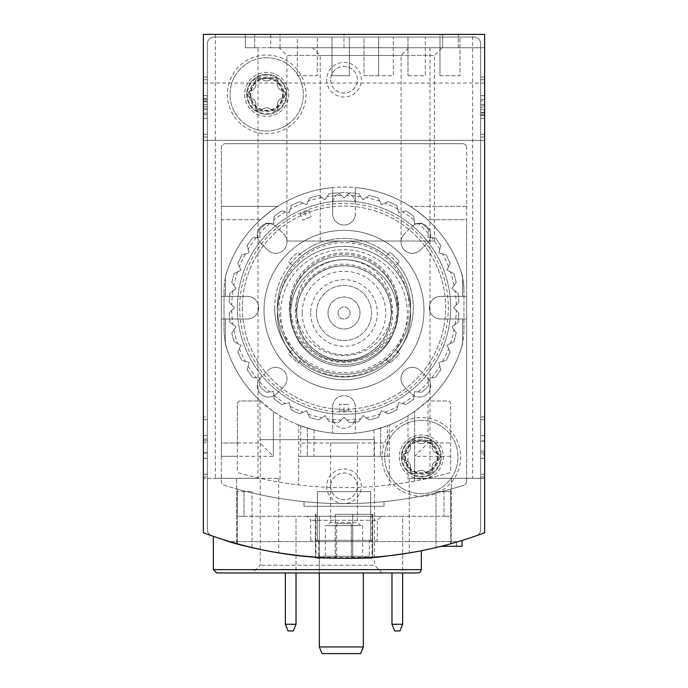 <?xml version="1.0" encoding="UTF-8"?>
<svg xmlns="http://www.w3.org/2000/svg" width="688" height="688" viewBox="0 0 688 688"><rect width="100%" height="100%" fill="white"/><g stroke="black" fill="none" stroke-linecap="round" stroke-linejoin="round"><path stroke-width="0.52" stroke-dasharray="3.44 2.58" d="M203.364 137.041L203.364 77.056L203.364 137.041L207.363 137.041L207.363 77.056L203.364 77.056L203.364 79.722L203.364 77.056L207.363 77.056L207.363 137.041L203.364 137.041L207.363 137.041L207.363 77.056L203.364 77.056L207.363 77.056L207.363 137.041L203.364 137.041M203.364 532.744L203.364 478.306L203.364 532.744A399.917 399.917 0 0 0 484.636 532.744A399.917 399.917 0 0 1 451.311 543.623C426.13 549.85 412.129 552.946 409.317 552.92C412.086 552.954 426.087 549.858 451.311 543.623C426.13 549.85 412.129 552.946 409.317 552.92C412.086 552.954 426.087 549.858 451.311 543.623A399.917 399.917 0 0 0 484.636 532.744L484.636 34.4L484.636 47.73L484.636 34.4L203.364 34.4L203.364 532.744A399.917 399.917 0 0 0 236.689 543.623C261.87 549.85 275.871 552.946 278.683 552.92C275.914 552.954 261.913 549.858 236.689 543.623C261.87 549.85 275.871 552.946 278.683 552.92C275.914 552.954 261.913 549.858 236.689 543.623A399.917 399.917 0 0 1 203.364 532.744M203.364 140.378L203.364 83.059L203.364 140.378L203.364 111.714L203.364 140.378L484.636 140.378L484.636 83.059L484.636 140.378L484.636 83.059L484.636 140.378L203.364 140.378L484.636 140.378M203.364 111.714L203.364 83.059L203.364 111.714M203.364 476.973L203.364 419.654L203.364 476.973L207.363 476.973L207.363 416.988L203.364 416.988L203.364 419.654L203.364 416.988L207.363 416.988L207.363 476.973L203.364 476.973M221.33 539.005C245.478 550.185 341.454 564.951 390.655 555.56M409.145 552.946L408.242 553.092A399.917 399.917 0 0 0 421.864 550.632M243.707 545.507A399.917 399.917 0 0 0 390.715 555.551C341.687 564.96 245.418 550.194 221.355 539.014M442.78 545.894L441.223 546.289A399.917 399.917 0 0 0 456.454 542.153L441.223 546.289L462.044 540.467A399.917 399.917 0 0 1 441.223 546.289L462.044 546.289L462.044 540.467A399.917 399.917 0 0 1 456.72 542.075L446.452 544.939L462.044 540.467L462.044 546.289L456.72 546.289L456.72 542.075M444.568 546.289L446.452 546.289L446.452 544.939L444.568 545.438L444.568 546.289L456.72 546.289M245.358 34.4L245.358 47.73L245.358 34.4L215.361 34.4L484.636 34.4L442.642 34.4L442.642 47.73L442.642 34.4L472.639 34.4L245.358 34.4L245.358 47.73L258.017 47.73L245.358 47.73L254.689 47.73L245.358 47.73L245.358 34.4M484.636 474.307L484.636 419.654L484.636 476.973L484.636 474.307L480.637 474.307L480.637 416.988L480.637 476.973L480.637 474.307L484.636 474.307M484.636 419.654L484.636 416.988L484.636 419.654L480.637 419.654L484.636 419.654M484.636 134.375L484.636 77.056L484.636 137.041L484.636 134.375L480.637 134.375L480.637 77.056L480.637 137.041L480.637 77.056L480.637 137.041L480.637 134.375L484.636 134.375M484.636 79.722L484.636 77.056L484.636 79.722L480.637 79.722L484.636 79.722M484.636 478.306L484.636 532.744L484.636 478.306L409.317 478.306L484.636 478.306M401.319 456.978A19.995 19.995 0 0 0 431.316 474.29A19.995 19.995 0 0 0 431.316 439.658A19.995 19.995 0 0 0 401.319 456.978M246.691 94.385A19.995 19.995 0 0 0 276.679 111.705A19.995 19.995 0 0 0 276.679 77.073A19.995 19.995 0 0 0 246.691 94.385M326.671 486.304A17.329 17.329 0 0 0 352.669 501.311A17.329 17.329 0 0 0 352.669 471.297A17.329 17.329 0 0 0 326.671 486.304M326.671 79.722A17.329 17.329 0 0 0 352.669 94.729A17.329 17.329 0 0 0 352.669 64.715A17.329 17.329 0 0 0 326.671 79.722M374.435 439.649L260.245 439.649L374.435 439.649L374.435 565.209L260.245 565.209L374.435 565.209L382.175 572.949L216.694 572.949M382.175 572.949L252.496 572.949L260.245 565.209L260.245 439.649M312.49 47.73L442.169 47.73L312.49 47.73L320.23 55.479L434.42 55.479L320.23 55.479L320.23 241.024L434.42 241.024L320.23 241.024M279.165 47.73L408.835 47.73L279.165 47.73L286.905 55.479L401.095 55.479L286.905 55.479L286.905 241.024L401.095 241.024L286.905 241.024M270.719 47.73L484.636 47.73L254.689 47.73L270.719 47.73L270.719 34.4M458.285 47.73L458.285 34.4L458.285 47.73M442.642 47.73L442.642 34.4L442.642 47.73M472.639 478.306L429.983 478.306L472.639 478.306L472.639 34.4M236.689 543.623L236.689 478.306L278.683 478.306L203.364 478.306L236.689 478.306L236.689 543.623A399.917 399.917 0 0 1 211.827 535.814A399.917 399.917 0 0 0 476.173 535.814A6.665 6.665 0 0 0 480.637 529.519L480.637 43.731A6.665 6.665 0 0 0 473.972 37.066L214.028 37.066A6.665 6.665 0 0 0 207.363 43.731L207.363 529.519A6.665 6.665 0 0 0 211.827 535.814A6.665 6.665 0 0 1 207.363 529.519L207.363 43.731A6.665 6.665 0 0 1 214.028 37.066L473.972 37.066A6.665 6.665 0 0 1 480.637 43.731L480.637 529.519A6.665 6.665 0 0 1 476.173 535.814A399.917 399.917 0 0 1 441.223 546.289L442.78 546.289M258.017 478.306L215.361 478.306L258.017 478.306L258.017 47.73M330.67 79.722A13.33 13.33 0 0 0 350.665 91.272A13.33 13.33 0 0 0 350.665 68.181A13.33 13.33 0 0 0 330.67 79.722A13.33 13.33 0 0 0 344 93.052A13.33 13.33 0 0 0 357.33 79.722A13.33 13.33 0 0 0 344 66.392A13.33 13.33 0 0 0 330.67 79.722M330.67 486.304A13.33 13.33 0 0 0 350.665 497.845A13.33 13.33 0 0 0 350.665 474.754A13.33 13.33 0 0 0 330.67 486.304A13.33 13.33 0 0 0 344 499.634A13.33 13.33 0 0 0 357.33 486.304A13.33 13.33 0 0 0 344 472.974A13.33 13.33 0 0 0 330.67 486.304M250.294 94.385A16.392 16.392 0 0 0 274.882 108.584A16.392 16.392 0 0 0 274.882 80.195A16.392 16.392 0 0 0 250.294 94.385A16.392 16.392 0 0 0 266.686 110.777A16.392 16.392 0 0 0 283.069 94.385A16.392 16.392 0 0 0 266.686 77.993A16.392 16.392 0 0 0 250.294 94.385M404.931 456.978A16.392 16.392 0 0 0 429.51 471.168A16.392 16.392 0 0 0 429.51 442.78A16.392 16.392 0 0 0 404.931 456.978A16.392 16.392 0 0 0 421.314 473.361A16.392 16.392 0 0 0 437.706 456.978A16.392 16.392 0 0 0 421.314 440.587A16.392 16.392 0 0 0 404.931 456.978M484.636 83.059L203.364 83.059M446.452 546.289L462.044 546.289M456.454 546.289L456.454 542.153M484.636 77.056L480.637 77.056L484.636 77.056M484.636 137.041L480.637 137.041L484.636 137.041M484.636 95.649L480.637 95.649L480.637 118.448L480.637 95.649L480.637 100.973L480.637 95.649L484.636 95.649L484.636 100.973L480.637 100.973L480.637 113.03L480.637 100.973L484.636 100.973L484.636 95.649L484.636 118.448L484.636 95.649M484.636 115.55L484.636 118.448L484.636 115.55L480.637 115.55M484.636 112.316L484.636 100.973L484.636 113.03L484.636 112.316L480.637 112.316L484.636 112.316M484.636 107.706L484.636 113.03L484.636 105.909L480.637 105.909L484.636 105.909L484.636 107.706L480.637 107.706L484.636 107.706M484.636 109.71L480.637 109.71L480.637 99.45L480.637 114.647L480.637 109.71L484.636 109.71L484.636 104.395L480.637 104.395L480.637 99.45L480.637 104.395L484.636 104.395L484.636 99.45L480.637 99.45L484.636 99.45L484.636 114.647L480.637 114.647L484.636 114.647L484.636 109.71M484.636 104.395L484.636 99.45L484.636 104.395L480.637 104.395M484.636 99.45L480.637 99.45L484.636 99.45M484.636 416.988L480.637 416.988L484.636 416.988M484.636 476.973L480.637 476.973L484.636 476.973M484.636 451.173L480.637 451.173L480.637 435.581L484.636 435.581L480.637 435.581L484.636 435.581L484.636 458.371L484.636 441.163L480.637 441.163L480.637 458.371L480.637 441.163M484.636 441.163L484.636 454.837L480.637 454.837M484.636 435.581L484.636 458.371L480.637 458.371L480.637 435.581L480.637 458.371L484.636 458.371L484.636 454.837M480.637 451.173L480.637 440.896L484.636 440.896M480.637 435.581L480.637 440.896M207.363 118.448L203.364 118.448L203.364 95.649L203.364 118.448L207.363 118.448L207.363 95.649L207.363 118.448M207.363 113.133L203.364 113.133L207.363 113.133L207.363 101.076L207.363 113.133M207.363 108.188L203.364 108.188L207.363 108.188M207.363 98.556L207.363 95.649L207.363 98.556L203.364 98.556L203.364 95.649L203.364 98.556M207.363 109.71L207.363 99.45L207.363 114.647L207.363 109.71L203.364 109.71L203.364 114.647L203.364 99.45L203.364 109.71L207.363 109.71L207.363 114.647L207.363 109.71L203.364 109.71M207.363 114.647L203.364 114.647L207.363 114.647M207.363 99.45L203.364 99.45L207.363 99.45M207.363 104.395L203.364 104.395L207.363 104.395M203.364 453.057L207.363 453.057L207.363 458.371L203.364 458.371L203.364 435.581L203.364 452.79L203.364 435.581L207.363 435.581L207.363 458.371L207.363 442.788L203.364 442.788M207.363 453.057L207.363 442.788M203.364 458.371L207.363 458.371L203.364 458.371L203.364 435.581L207.363 435.581L207.363 452.79L207.363 435.581L203.364 435.581M207.363 452.79L203.364 452.79M207.363 458.371L207.363 435.581M315.336 557.263L372.664 557.263L352.669 558.192A399.917 399.917 0 0 1 335.331 558.192L315.336 557.263L315.336 514.297L315.336 557.263M252.023 547.562A399.917 399.917 0 0 1 237.36 543.804A399.917 399.917 0 0 0 252.023 547.562L252.023 491.636L252.023 547.562M450.64 543.804A399.917 399.917 0 0 1 435.977 547.562A399.917 399.917 0 0 0 450.64 543.804L450.64 491.636L450.64 543.804M229.766 541.628A399.917 399.917 0 0 0 458.234 541.628A399.917 399.917 0 0 1 229.766 541.628L458.234 541.628L229.766 541.628M332.003 37.066L349.332 37.066L332.003 37.066L332.003 75.723L349.332 75.723L349.332 37.066L349.332 75.723L332.003 75.723L332.003 37.066M407.984 37.066L425.313 37.066L407.984 37.066L407.984 75.723L407.984 37.066M363.995 37.066L393.321 37.066L363.995 37.066L363.995 75.723L378.658 75.723L378.658 37.066L378.658 75.723L393.321 75.723L393.321 37.066L393.321 75.723L363.995 75.723L363.995 37.066M439.976 37.066L459.971 37.066L439.976 37.066L439.976 75.723L439.976 37.066M297.345 37.066L317.34 37.066L297.345 37.066L297.345 75.723L317.34 75.723L317.34 37.066L317.34 75.723L297.345 75.723L297.345 37.066M399.324 456.978A21.999 21.999 0 0 0 432.313 476.027A21.999 21.999 0 0 0 432.313 437.929A21.999 21.999 0 0 0 399.324 456.978A21.999 21.999 0 0 0 432.313 476.027A21.999 21.999 0 0 0 432.313 437.929A21.999 21.999 0 0 0 399.324 456.978M244.687 94.385A21.999 21.999 0 0 0 277.677 113.434A21.999 21.999 0 0 0 277.677 75.336A21.999 21.999 0 0 0 244.687 94.385A21.999 21.999 0 0 0 277.677 113.434A21.999 21.999 0 0 0 277.677 75.336A21.999 21.999 0 0 0 244.687 94.385M277.35 313.006A66.65 66.65 0 0 0 377.325 370.729A66.65 66.65 0 0 0 377.325 255.282A66.65 66.65 0 0 0 277.35 313.006A66.65 66.65 0 0 0 377.325 370.729A66.65 66.65 0 0 0 377.325 255.282A66.65 66.65 0 0 0 277.35 313.006M381.995 456.978A39.328 39.328 0 0 0 440.982 491.034A39.328 39.328 0 0 0 440.982 422.922A39.328 39.328 0 0 0 381.995 456.978M227.358 94.385A39.328 39.328 0 0 0 286.346 128.441A39.328 39.328 0 0 0 286.346 60.329A39.328 39.328 0 0 0 227.358 94.385M407.984 75.723L425.313 75.723L425.313 37.066L425.313 75.723L407.984 75.723M439.976 75.723L459.971 75.723L459.971 37.066L459.971 75.723L439.976 75.723M296.812 313.006A47.188 47.188 0 0 0 367.598 353.873A47.188 47.188 0 0 0 367.598 272.138A47.188 47.188 0 0 0 296.812 313.006M310.675 313.006A33.325 33.325 0 0 0 360.667 341.867A33.325 33.325 0 0 0 360.667 284.144A33.325 33.325 0 0 0 310.675 313.006M290.68 313.006A53.32 53.32 0 0 0 370.66 359.188A53.32 53.32 0 0 0 370.66 266.832A53.32 53.32 0 0 0 290.68 313.006A53.32 53.32 0 0 0 370.66 359.188A53.32 53.32 0 0 0 370.66 266.832A53.32 53.32 0 0 0 290.68 313.006A53.32 53.32 0 0 0 370.66 359.188A53.32 53.32 0 0 0 370.66 266.832A53.32 53.32 0 0 0 290.68 313.006A53.32 53.32 0 0 0 370.66 359.188A53.32 53.32 0 0 0 370.66 266.832A53.32 53.32 0 0 0 290.68 313.006A53.32 53.32 0 0 0 370.66 359.188A53.32 53.32 0 0 0 370.66 266.832A53.32 53.32 0 0 0 290.68 313.006A53.32 53.32 0 0 0 370.66 359.188A53.32 53.32 0 0 0 370.66 266.832A53.32 53.32 0 0 0 290.68 313.006A53.32 53.32 0 0 0 370.66 359.188A53.32 53.32 0 0 0 370.66 266.832A53.32 53.32 0 0 0 290.68 313.006A53.32 53.32 0 0 0 370.66 359.188A53.32 53.32 0 0 0 370.66 266.832A53.32 53.32 0 0 0 290.68 313.006M296.674 313.006A47.326 47.326 0 0 0 367.659 353.993A47.326 47.326 0 0 0 367.659 272.027A47.326 47.326 0 0 0 296.674 313.006A47.326 47.326 0 0 0 367.659 353.993A47.326 47.326 0 0 0 367.659 272.027A47.326 47.326 0 0 0 296.674 313.006M302.221 313.006A41.779 41.779 0 0 0 364.889 349.186A41.779 41.779 0 0 0 364.889 276.825A41.779 41.779 0 0 0 302.221 313.006M280.678 313.006A63.322 63.322 0 0 0 375.657 367.839A63.322 63.322 0 0 0 375.657 258.172A63.322 63.322 0 0 0 280.678 313.006M316.446 313.006A27.554 27.554 0 0 0 357.777 336.871A27.554 27.554 0 0 0 357.777 289.141A27.554 27.554 0 0 0 316.446 313.006A27.554 27.554 0 0 0 357.777 336.871A27.554 27.554 0 0 0 357.777 289.141A27.554 27.554 0 0 0 316.446 313.006M328.004 313.006A15.996 15.996 0 0 0 351.998 326.86A15.996 15.996 0 0 0 351.998 299.151A15.996 15.996 0 0 0 328.004 313.006A15.996 15.996 0 0 0 351.998 326.86A15.996 15.996 0 0 0 351.998 299.151A15.996 15.996 0 0 0 328.004 313.006M337.997 313.006A6.003 6.003 0 0 0 347.001 318.2A6.003 6.003 0 0 0 347.001 307.811A6.003 6.003 0 0 0 337.997 313.006A6.003 6.003 0 0 0 347.001 318.2A6.003 6.003 0 0 0 347.001 307.811A6.003 6.003 0 0 0 337.997 313.006M335.331 514.297L335.331 558.192L335.331 514.297L352.669 514.297L352.669 558.192L352.669 514.297L372.664 514.297L372.664 557.263L372.664 514.297L335.331 514.297M335.262 514.297L371.993 514.297L335.262 514.297L335.262 558.286L316.007 558.286L371.993 558.286L335.262 558.286M316.007 514.297L316.007 558.286L316.007 514.297M352.738 514.297L352.738 558.286M371.993 514.297L371.993 558.286L371.993 514.297M351.336 558.286L336.664 558.286L351.336 558.286L351.336 523.628L351.336 558.286M336.664 523.628L336.664 558.286L336.664 523.628L351.336 523.628L336.664 523.628M237.36 491.636L237.36 543.804L237.36 491.636L252.023 491.636L237.36 491.636M435.977 491.636L450.64 491.636L435.977 491.636L435.977 547.562L435.977 491.636M370.66 541.628L317.34 541.628L370.66 541.628L317.34 541.628L370.66 541.628L370.66 491.636L370.66 541.628L370.66 491.636L317.34 491.636L317.34 541.628L317.34 491.636L370.66 491.636L370.66 541.628M317.34 491.636L317.34 541.628L317.34 491.636L370.66 491.636L317.34 491.636M266.686 57.732A36.662 36.662 0 0 0 234.935 112.72A36.662 36.662 0 0 0 298.429 112.72A36.662 36.662 0 0 0 266.686 57.732A36.662 36.662 0 0 0 234.935 112.72A36.662 36.662 0 0 0 298.429 112.72A36.662 36.662 0 0 0 266.686 57.732M282.476 90.756A6.536 6.536 0 0 1 277.728 82.526A3.732 3.732 0 0 0 271.433 78.896A3.732 3.732 0 0 1 277.728 82.526A6.536 6.536 0 0 0 282.476 90.756A3.732 3.732 0 0 1 282.476 98.023A6.536 6.536 0 0 0 277.728 106.244A3.732 3.732 0 0 1 271.433 109.882A6.536 6.536 0 0 0 261.93 109.882A3.732 3.732 0 0 1 255.644 106.244A6.536 6.536 0 0 0 250.888 98.023A3.732 3.732 0 0 1 250.888 90.756A6.536 6.536 0 0 0 255.644 82.526A3.732 3.732 0 0 1 261.93 78.896A6.536 6.536 0 0 0 271.433 78.896A6.536 6.536 0 0 1 261.93 78.896A3.732 3.732 0 0 0 255.644 82.526A6.536 6.536 0 0 1 250.888 90.756A3.732 3.732 0 0 0 250.888 98.023A6.536 6.536 0 0 1 255.644 106.244A3.732 3.732 0 0 0 261.93 109.882A6.536 6.536 0 0 1 271.433 109.882A3.732 3.732 0 0 0 277.728 106.244A6.536 6.536 0 0 1 282.476 98.023A3.732 3.732 0 0 0 282.476 90.756M266.686 77.056A17.329 17.329 0 0 0 251.679 103.054A17.329 17.329 0 0 0 281.693 103.054A17.329 17.329 0 0 0 266.686 77.056A17.329 17.329 0 0 0 251.679 103.054A17.329 17.329 0 0 0 281.693 103.054A17.329 17.329 0 0 0 266.686 77.056M266.686 74.39A19.995 19.995 0 0 0 249.366 104.387A19.995 19.995 0 0 0 283.998 104.387A19.995 19.995 0 0 0 266.686 74.39A19.995 19.995 0 0 0 249.366 104.387A19.995 19.995 0 0 0 283.998 104.387A19.995 19.995 0 0 0 266.686 74.39M266.686 78.475A15.91 15.91 0 0 0 252.909 102.34A15.91 15.91 0 0 0 280.463 102.34A15.91 15.91 0 0 0 266.686 78.475M421.314 420.316A36.662 36.662 0 0 0 389.571 475.305A36.662 36.662 0 0 0 453.065 475.305A36.662 36.662 0 0 0 421.314 420.316A36.662 36.662 0 0 0 389.571 475.305A36.662 36.662 0 0 0 453.065 475.305A36.662 36.662 0 0 0 421.314 420.316M437.112 453.34A6.536 6.536 0 0 1 432.356 445.119A3.732 3.732 0 0 0 426.07 441.481A3.732 3.732 0 0 1 432.356 445.119A6.536 6.536 0 0 0 437.112 453.34A3.732 3.732 0 0 1 437.112 460.607A6.536 6.536 0 0 0 432.356 468.838A3.732 3.732 0 0 1 426.07 472.467A6.536 6.536 0 0 0 416.567 472.467A3.732 3.732 0 0 1 410.272 468.838A6.536 6.536 0 0 0 405.524 460.607A3.732 3.732 0 0 1 405.524 453.34A6.536 6.536 0 0 0 410.272 445.119A3.732 3.732 0 0 1 416.567 441.481A6.536 6.536 0 0 0 426.07 441.481A6.536 6.536 0 0 1 416.567 441.481A3.732 3.732 0 0 0 410.272 445.119A6.536 6.536 0 0 1 405.524 453.34A3.732 3.732 0 0 0 405.524 460.607A6.536 6.536 0 0 1 410.272 468.838A3.732 3.732 0 0 0 416.567 472.467A6.536 6.536 0 0 1 426.07 472.467A3.732 3.732 0 0 0 432.356 468.838A6.536 6.536 0 0 1 437.112 460.607A3.732 3.732 0 0 0 437.112 453.34M421.314 439.649A17.329 17.329 0 0 0 406.307 465.638A17.329 17.329 0 0 0 436.321 465.638A17.329 17.329 0 0 0 421.314 439.649A17.329 17.329 0 0 0 406.307 465.638A17.329 17.329 0 0 0 436.321 465.638A17.329 17.329 0 0 0 421.314 439.649M421.314 436.983A19.995 19.995 0 0 0 404.002 466.971A19.995 19.995 0 0 0 438.634 466.971A19.995 19.995 0 0 0 421.314 436.983A19.995 19.995 0 0 0 404.002 466.971A19.995 19.995 0 0 0 438.634 466.971A19.995 19.995 0 0 0 421.314 436.983M421.314 441.068A15.91 15.91 0 0 0 407.537 464.933A15.91 15.91 0 0 0 435.091 464.933A15.91 15.91 0 0 0 421.314 441.068M296.012 624.274L285.348 624.274L288.04 630.939L293.32 630.939L296.012 624.274L296.012 516.292L285.348 516.292L296.012 516.292L296.012 572.949M285.348 624.274L285.348 572.949M402.652 624.274L391.988 624.274L394.68 630.939L399.96 630.939L402.652 624.274L402.652 516.292L391.988 516.292L402.652 516.292L402.652 572.949M391.988 624.274L391.988 572.949M319.335 646.935L322.036 653.6L360.632 653.6L363.333 646.935L319.335 646.935L319.335 516.292L363.333 516.292L319.335 516.292L319.335 572.949M363.333 646.935L363.333 572.949M304.01 501.629A399.917 399.917 0 0 1 224.159 485.255A3.999 3.999 0 0 1 221.364 481.437L221.364 319.008L225.363 319.008L225.363 343.94L225.363 319.008L247.353 319.008L221.364 319.008L221.364 481.437A3.999 3.999 0 0 0 224.159 485.255A399.917 399.917 0 0 0 463.841 485.255A399.917 399.917 0 0 1 383.99 501.629L383.99 506.299L304.01 506.299L304.01 501.629A399.917 399.917 0 0 1 244.025 490.931A399.917 399.917 0 0 0 443.975 490.931A399.917 399.917 0 0 1 383.99 501.629L383.99 506.299L304.01 506.299L304.01 501.629M466.636 481.437A3.999 3.999 0 0 1 463.841 485.255A3.999 3.999 0 0 0 466.636 481.437L466.636 319.008L466.636 481.437M462.637 319.008L466.636 319.008L466.636 296.347L462.637 296.347L462.637 276.739L462.637 296.347L440.647 296.347L466.636 296.347L466.636 147.705L466.636 319.008L440.647 319.008A11.335 11.335 0 0 1 429.312 307.674A11.335 11.335 0 0 1 440.647 296.347L466.636 296.347L440.647 296.347A11.335 11.335 0 0 0 429.312 307.674A11.335 11.335 0 0 0 440.647 319.008A11.335 11.335 0 0 1 429.312 307.674A11.335 11.335 0 0 1 440.647 296.347A11.335 11.335 0 0 0 429.312 307.674A11.335 11.335 0 0 0 440.647 319.008L462.637 319.008L462.637 343.94A123.307 123.307 0 0 1 427.592 400.984L447.974 400.984A2.666 2.666 0 0 1 450.64 403.65L450.64 470.515A2.666 2.666 0 0 1 448.705 473.086A383.921 383.921 0 0 1 239.295 473.086A2.666 2.666 0 0 1 237.36 470.515L237.36 403.65A2.666 2.666 0 0 1 240.026 400.984L260.408 400.984A123.307 123.307 0 0 1 225.363 343.94L225.363 319.008L225.363 343.94A123.307 123.307 0 0 0 332.665 433.122A123.307 123.307 0 0 1 298.678 425.012A123.307 123.307 0 0 0 389.322 425.012A123.307 123.307 0 0 1 355.335 433.122L355.335 406.986L355.335 433.122A123.307 123.307 0 0 0 462.637 343.94A123.307 123.307 0 0 1 225.363 343.94A123.307 123.307 0 0 0 462.637 343.94L462.637 319.008L462.637 343.94L462.637 319.008L466.636 319.008L440.647 319.008L462.637 319.008M225.363 296.347L221.364 296.347L221.364 147.705A3.999 3.999 0 0 1 225.363 143.706A3.999 3.999 0 0 0 221.364 147.705L221.364 296.347L247.353 296.347A11.335 11.335 0 0 1 258.688 307.674A11.335 11.335 0 0 1 247.353 319.008L221.364 319.008L221.364 296.347L247.353 296.347A11.335 11.335 0 0 1 258.688 307.674A11.335 11.335 0 0 1 247.353 319.008L221.364 319.008L221.364 296.347L225.363 296.347L225.363 276.739A123.307 123.307 0 0 1 332.665 187.557L332.665 213.693L332.665 187.557A123.307 123.307 0 0 0 225.363 276.739A123.307 123.307 0 0 1 462.637 276.739L462.637 296.347L462.637 276.739A123.307 123.307 0 0 0 355.335 187.557L355.335 213.693A11.335 11.335 0 0 1 344 225.028A11.335 11.335 0 0 1 332.665 213.693L332.665 203.7A11.335 11.335 0 0 1 344 192.365A11.335 11.335 0 0 1 355.335 203.7L355.335 187.557A123.307 123.307 0 0 1 462.637 276.739A123.307 123.307 0 0 0 225.363 276.739L225.363 296.347L247.353 296.347A11.335 11.335 0 0 1 258.688 307.674A11.335 11.335 0 0 1 247.353 319.008A11.335 11.335 0 0 0 258.688 307.674A11.335 11.335 0 0 0 247.353 296.347L225.363 296.347L225.363 276.739L225.363 296.347M462.637 143.706A3.999 3.999 0 0 1 466.636 147.705A3.999 3.999 0 0 0 462.637 143.706L225.363 143.706L462.637 143.706M221.364 219.696L221.364 442.977L221.364 219.696L260.408 219.696A123.307 123.307 0 0 0 227.943 268.673A66.65 66.65 0 0 0 224.03 291.196A66.65 66.65 0 0 1 227.943 268.673A123.307 123.307 0 0 1 260.408 219.696C268.587 212.661 274.357 208.215 277.72 206.366L221.364 206.366L277.72 206.366C274.357 208.215 268.587 212.661 260.408 219.696L221.364 219.696M387.327 425.786L373.997 429.94A123.307 123.307 0 0 1 314.003 429.94L300.673 425.786A123.307 123.307 0 0 1 280.016 415.75L273.351 411.398L260.021 400.631A123.307 123.307 0 0 1 227.943 352.007A66.65 66.65 0 0 1 224.03 329.483L224.03 291.196L224.03 329.483A66.65 66.65 0 0 0 227.943 352.007A123.307 123.307 0 0 0 260.408 400.984L240.026 400.984A2.666 2.666 0 0 0 237.36 403.65L237.36 442.977L221.364 442.977L221.364 456.307L221.364 442.977L260.021 442.977L273.351 456.307L221.364 456.307L237.36 456.307L237.36 470.515A2.666 2.666 0 0 0 239.295 473.086A383.921 383.921 0 0 0 273.351 481.075L280.016 482.262A383.921 383.921 0 0 0 298.678 484.954L298.678 456.307L389.322 456.307L298.678 456.307L298.678 425.012L298.678 484.954A383.921 383.921 0 0 0 389.322 484.954L389.322 425.012L389.322 484.954A383.921 383.921 0 0 0 407.984 482.262L414.649 481.075A383.921 383.921 0 0 0 448.705 473.086A2.666 2.666 0 0 0 450.64 470.515L450.64 403.65A2.666 2.666 0 0 0 447.974 400.984L427.592 400.984A123.307 123.307 0 0 0 460.057 352.007A66.65 66.65 0 0 0 463.97 329.483A66.65 66.65 0 0 1 460.057 352.007A123.307 123.307 0 0 1 427.979 400.631L427.979 442.977L414.649 456.307L414.649 481.075L414.649 411.398L407.984 415.75A123.307 123.307 0 0 1 387.327 425.786L387.327 456.307M344 390.32A79.98 79.98 0 0 0 413.264 270.35A79.98 79.98 0 0 0 274.736 270.35A79.98 79.98 0 0 0 344 390.32A79.98 79.98 0 0 0 413.264 270.35A79.98 79.98 0 0 0 274.736 270.35A79.98 79.98 0 0 0 344 390.32A79.98 79.98 0 0 0 413.264 270.35A79.98 79.98 0 0 0 274.736 270.35A79.98 79.98 0 0 0 344 390.32A79.98 79.98 0 0 0 413.264 270.35A79.98 79.98 0 0 0 274.736 270.35A79.98 79.98 0 0 0 344 390.32M332.665 406.986L332.665 433.122L332.665 406.986A11.335 11.335 0 0 1 344 395.652A11.335 11.335 0 0 1 355.335 406.986L355.335 416.988A11.335 11.335 0 0 1 344 428.314A11.335 11.335 0 0 1 332.665 416.988L332.665 406.986A11.335 11.335 0 0 1 344 395.652A11.335 11.335 0 0 1 355.335 406.986A11.335 11.335 0 0 0 344 395.652A11.335 11.335 0 0 0 332.665 406.986L332.665 416.988A11.335 11.335 0 0 0 344 428.314A11.335 11.335 0 0 0 355.335 416.988L355.335 406.986A11.335 11.335 0 0 0 344 395.652A11.335 11.335 0 0 0 332.665 406.986M355.335 213.693A11.335 11.335 0 0 1 344 225.028A11.335 11.335 0 0 1 332.665 213.693L332.665 203.7A11.335 11.335 0 0 1 344 192.365A11.335 11.335 0 0 1 355.335 203.7L355.335 213.693A11.335 11.335 0 0 1 344 225.028A11.335 11.335 0 0 1 332.665 213.693A11.335 11.335 0 0 0 344 225.028A11.335 11.335 0 0 0 355.335 213.693M404.329 386.69L411.398 393.76L404.329 386.69A11.335 11.335 0 0 1 404.329 370.669A11.335 11.335 0 0 1 420.351 370.669L427.42 377.738A11.335 11.335 0 0 1 427.42 393.76A11.335 11.335 0 0 1 411.398 393.76L404.329 386.69A11.335 11.335 0 0 1 404.329 370.669A11.335 11.335 0 0 1 420.351 370.669L427.42 377.738A11.335 11.335 0 0 1 427.42 393.76A11.335 11.335 0 0 1 411.398 393.76L404.329 386.69A11.335 11.335 0 0 1 404.329 370.669A11.335 11.335 0 0 1 420.351 370.669A11.335 11.335 0 0 0 404.329 370.669A11.335 11.335 0 0 0 404.329 386.69M276.602 393.76L283.671 386.69L276.602 393.76A11.335 11.335 0 0 1 260.58 393.76A11.335 11.335 0 0 1 260.58 377.738L267.649 370.669A11.335 11.335 0 0 1 283.671 370.669A11.335 11.335 0 0 1 283.671 386.69L276.602 393.76A11.335 11.335 0 0 1 260.58 393.76A11.335 11.335 0 0 1 260.58 377.738L267.649 370.669A11.335 11.335 0 0 1 283.671 370.669A11.335 11.335 0 0 1 283.671 386.69L276.602 393.76A11.335 11.335 0 0 1 260.58 393.76A11.335 11.335 0 0 1 260.58 377.738A11.335 11.335 0 0 0 260.58 393.76A11.335 11.335 0 0 0 276.602 393.76M420.351 250.011L427.42 242.941L420.351 250.011A11.335 11.335 0 0 1 404.329 250.011A11.335 11.335 0 0 1 404.329 233.989L411.398 226.92A11.335 11.335 0 0 1 427.42 226.92A11.335 11.335 0 0 1 427.42 242.941L420.351 250.011A11.335 11.335 0 0 1 404.329 250.011A11.335 11.335 0 0 1 404.329 233.989L411.398 226.92A11.335 11.335 0 0 1 427.42 226.92A11.335 11.335 0 0 1 427.42 242.941L420.351 250.011A11.335 11.335 0 0 1 404.329 250.011A11.335 11.335 0 0 1 404.329 233.989A11.335 11.335 0 0 0 404.329 250.011A11.335 11.335 0 0 0 420.351 250.011M260.58 242.941L267.649 250.011L260.58 242.941A11.335 11.335 0 0 1 260.58 226.92A11.335 11.335 0 0 1 276.602 226.92L283.671 233.989A11.335 11.335 0 0 1 283.671 250.011A11.335 11.335 0 0 1 267.649 250.011L260.58 242.941A11.335 11.335 0 0 1 260.58 226.92A11.335 11.335 0 0 1 276.602 226.92L283.671 233.989A11.335 11.335 0 0 1 283.671 250.011A11.335 11.335 0 0 1 267.649 250.011L260.58 242.941A11.335 11.335 0 0 1 260.58 226.92A11.335 11.335 0 0 1 276.602 226.92A11.335 11.335 0 0 0 260.58 226.92A11.335 11.335 0 0 0 260.58 242.941M466.636 219.696L466.636 456.307L466.636 219.696L427.592 219.696C419.413 212.661 413.643 208.215 410.28 206.366C413.643 208.215 419.413 212.661 427.592 219.696A123.307 123.307 0 0 1 460.057 268.673A66.65 66.65 0 0 1 463.97 291.196A66.65 66.65 0 0 0 460.057 268.673A123.307 123.307 0 0 0 427.592 219.696L466.636 219.696M450.64 456.307L414.649 456.307L414.649 411.398L427.979 400.631M273.351 456.307L273.351 411.398L273.351 456.307M450.64 489.151L443.975 490.931L450.64 489.151L450.64 516.292L443.975 516.292L450.64 516.292L450.64 489.151M237.36 489.151L244.025 490.931L237.36 489.151L237.36 516.292L244.025 516.292L237.36 516.292L237.36 489.151M466.636 206.366L410.28 206.366L466.636 206.366M463.97 329.483L463.97 291.196L463.97 329.483M237.36 442.977L237.36 456.307M244.025 516.292L443.975 516.292L244.025 516.292L244.025 490.931L244.025 516.292M381.324 516.292L306.676 516.292L381.324 516.292L377.325 520.291L310.675 520.291L377.325 520.291L377.325 540.295L310.675 540.295L377.325 540.295M307.338 428.074L307.338 456.307L307.338 428.074M380.662 428.074L380.662 456.307L380.662 428.074M369.327 556.291L318.673 556.291L369.327 556.291L369.327 540.295L318.673 540.295L369.327 540.295M362.662 556.291L325.338 556.291L362.662 556.291L362.662 525.623L325.338 525.623L362.662 525.623M360.667 525.623L327.333 525.623L360.667 525.623L357.416 522.381L330.584 522.381L357.416 522.381L357.416 442.977L330.584 442.977L357.416 442.977M427.42 377.738A11.335 11.335 0 0 1 427.42 393.76A11.335 11.335 0 0 1 411.398 393.76A11.335 11.335 0 0 0 427.42 393.76A11.335 11.335 0 0 0 427.42 377.738M267.649 370.669A11.335 11.335 0 0 1 283.671 370.669A11.335 11.335 0 0 1 283.671 386.69A11.335 11.335 0 0 0 283.671 370.669A11.335 11.335 0 0 0 267.649 370.669M411.398 226.92A11.335 11.335 0 0 1 427.42 226.92A11.335 11.335 0 0 1 427.42 242.941A11.335 11.335 0 0 0 427.42 226.92A11.335 11.335 0 0 0 411.398 226.92M283.671 233.989A11.335 11.335 0 0 1 283.671 250.011A11.335 11.335 0 0 1 267.649 250.011A11.335 11.335 0 0 0 283.671 250.011A11.335 11.335 0 0 0 283.671 233.989M344 364.666A54.318 54.318 0 0 0 391.042 283.181A54.318 54.318 0 0 0 296.958 283.181A54.318 54.318 0 0 0 344 364.666A54.318 54.318 0 0 0 391.042 283.181A54.318 54.318 0 0 0 296.958 283.181A54.318 54.318 0 0 0 344 364.666M237.36 307.674A106.64 106.64 0 0 0 397.32 400.029A106.64 106.64 0 0 0 397.32 215.318A106.64 106.64 0 0 0 237.36 307.674A106.64 106.64 0 0 0 397.32 400.029A106.64 106.64 0 0 0 397.32 215.318A106.64 106.64 0 0 0 237.36 307.674M339.382 410.985L348.618 410.985L339.382 410.985L339.382 404.32L348.618 404.32L339.382 404.32M348.618 410.985L348.618 404.32M300.2 213.994L308.731 210.459L300.2 213.994L302.746 220.151L311.286 216.617L302.746 220.151M308.731 210.459L311.286 216.617M290.499 263.599L292.391 265.491A66.65 66.65 0 0 0 292.391 349.857L290.499 351.749L292.391 349.857A66.65 66.65 0 0 1 292.391 265.491L288.384 261.483L297.809 252.057L301.817 256.065L297.809 252.057L288.384 261.483L290.499 263.599A69.316 69.316 0 0 0 290.499 351.749L288.384 353.864L290.499 351.749A69.316 69.316 0 0 1 290.499 263.599M388.075 254.173L386.183 256.065A66.65 66.65 0 0 0 301.817 256.065A66.65 66.65 0 0 1 386.183 256.065L390.191 252.057L399.616 261.483L395.609 265.491L399.616 261.483L390.191 252.057L388.075 254.173A69.316 69.316 0 0 0 299.925 254.173A69.316 69.316 0 0 1 388.075 254.173M397.501 351.749L395.609 349.857A66.65 66.65 0 0 0 395.609 265.491A66.65 66.65 0 0 1 395.609 349.857L399.616 353.864L390.191 363.29L386.183 359.282L390.191 363.29L399.616 353.864L397.501 351.749A69.316 69.316 0 0 0 397.501 263.599A69.316 69.316 0 0 1 397.501 351.749M327.161 418.717L329.251 421.701A114.973 114.973 0 0 0 338.72 422.527L344 417.255L349.28 422.527A114.973 114.973 0 0 0 358.749 421.701L363.032 415.586L369.138 419.869A114.973 114.973 0 0 0 378.323 417.41L381.479 410.641L388.238 413.798A114.973 114.973 0 0 0 396.856 409.781L398.791 402.575L405.997 404.501A114.973 114.973 0 0 0 413.78 399.049L414.434 391.618L421.873 392.263A114.973 114.973 0 0 0 428.59 385.547L427.945 378.108L435.375 377.463A114.973 114.973 0 0 0 440.827 369.671L438.892 362.464L446.108 360.529A114.973 114.973 0 0 0 450.124 351.912L446.968 345.152L453.736 341.996A114.973 114.973 0 0 0 456.196 332.82L451.913 326.705L458.027 322.423A114.973 114.973 0 0 0 458.853 312.954L453.573 307.674L458.853 302.393A114.973 114.973 0 0 0 458.027 292.925L451.913 288.65L456.196 282.536A114.973 114.973 0 0 0 453.736 273.351L446.968 270.195L450.124 263.435A114.973 114.973 0 0 0 446.108 254.818L438.892 252.883L440.827 245.676A114.973 114.973 0 0 0 435.375 237.893L427.945 237.24L428.59 229.801A114.973 114.973 0 0 0 421.873 223.084L414.434 223.738L413.78 216.299A114.973 114.973 0 0 0 405.997 210.846L398.791 212.781L396.856 205.566A114.973 114.973 0 0 0 388.238 201.55L381.479 204.706L378.323 197.946A114.973 114.973 0 0 0 369.138 195.478L363.032 199.761L358.749 193.646A114.973 114.973 0 0 0 349.28 192.821L344 198.101L338.72 192.821A114.973 114.973 0 0 0 329.251 193.646L324.968 199.761L318.862 195.478A114.973 114.973 0 0 0 309.677 197.946L306.521 204.706L299.762 201.55A114.973 114.973 0 0 0 291.144 205.566L289.209 212.781L282.003 210.846A114.973 114.973 0 0 0 274.22 216.299L273.566 223.738L266.127 223.084A114.973 114.973 0 0 0 259.41 229.801L260.055 237.24L252.625 237.893A114.973 114.973 0 0 0 247.173 245.676L249.108 252.883L241.892 254.818A114.973 114.973 0 0 0 237.876 263.435L241.032 270.195L234.264 273.351A114.973 114.973 0 0 0 231.804 282.536L236.087 288.65L229.973 292.925A114.973 114.973 0 0 0 229.147 302.393L234.427 307.674L229.147 312.954A114.973 114.973 0 0 0 229.973 322.423L236.087 326.705L231.804 332.82A114.973 114.973 0 0 0 234.264 341.996L241.032 345.152L237.876 351.912A114.973 114.973 0 0 0 241.892 360.529L249.108 362.464L247.173 369.671A114.973 114.973 0 0 0 252.625 377.463L260.055 378.108L259.41 385.547A114.973 114.973 0 0 0 266.127 392.263L273.566 391.618L274.22 399.049A114.973 114.973 0 0 0 282.003 404.501L289.209 402.575L291.144 409.781A114.973 114.973 0 0 0 299.762 413.798L306.521 410.641L309.677 417.41A114.973 114.973 0 0 0 318.862 419.869L324.968 415.586L327.161 418.717A112.307 112.307 0 0 0 341.3 419.955L344 417.255L349.28 422.527A114.973 114.973 0 0 0 358.749 421.701L363.032 415.586L369.138 419.869A114.973 114.973 0 0 0 378.323 417.41L381.479 410.641L388.238 413.798A114.973 114.973 0 0 0 396.856 409.781L398.791 402.575L405.997 404.501A114.973 114.973 0 0 0 413.78 399.049L414.434 391.618L421.873 392.263A114.973 114.973 0 0 0 428.59 385.547L427.945 378.108L435.375 377.463A114.973 114.973 0 0 0 440.827 369.671L438.892 362.464L446.108 360.529A114.973 114.973 0 0 0 450.124 351.912L446.968 345.152L453.736 341.996A114.973 114.973 0 0 0 456.196 332.82L451.913 326.705L458.027 322.423A114.973 114.973 0 0 0 458.853 312.954L453.573 307.674L458.853 302.393A114.973 114.973 0 0 0 458.027 292.925L451.913 288.65L456.196 282.536A114.973 114.973 0 0 0 453.736 273.351L446.968 270.195L450.124 263.435A114.973 114.973 0 0 0 446.108 254.818L438.892 252.883L440.827 245.676A114.973 114.973 0 0 0 435.375 237.893L427.945 237.24L428.59 229.801A114.973 114.973 0 0 0 421.873 223.084L414.434 223.738L413.78 216.299A114.973 114.973 0 0 0 405.997 210.846L398.791 212.781L396.856 205.566A114.973 114.973 0 0 0 388.238 201.55L381.479 204.706L378.323 197.946A114.973 114.973 0 0 0 369.138 195.478L363.032 199.761L358.749 193.646A114.973 114.973 0 0 0 349.28 192.821L344 198.101L338.72 192.821A114.973 114.973 0 0 0 329.251 193.646L324.968 199.761L318.862 195.478A114.973 114.973 0 0 0 309.677 197.946L306.521 204.706L299.762 201.55A114.973 114.973 0 0 0 291.144 205.566L289.209 212.781L282.003 210.846A114.973 114.973 0 0 0 274.22 216.299L273.566 223.738L266.127 223.084A114.973 114.973 0 0 0 259.41 229.801L260.055 237.24L252.625 237.893A114.973 114.973 0 0 0 247.173 245.676L249.108 252.883L241.892 254.818A114.973 114.973 0 0 0 237.876 263.435L241.032 270.195L234.264 273.351A114.973 114.973 0 0 0 231.804 282.536L236.087 288.65L229.973 292.925A114.973 114.973 0 0 0 229.147 302.393L234.427 307.674L229.147 312.954A114.973 114.973 0 0 0 229.973 322.423L236.087 326.705L231.804 332.82A114.973 114.973 0 0 0 234.264 341.996L241.032 345.152L237.876 351.912A114.973 114.973 0 0 0 241.892 360.529L249.108 362.464L247.173 369.671A114.973 114.973 0 0 0 252.625 377.463L260.055 378.108L259.41 385.547A114.973 114.973 0 0 0 266.127 392.263L273.566 391.618L274.22 399.049A114.973 114.973 0 0 0 282.003 404.501L289.209 402.575L291.144 409.781A114.973 114.973 0 0 0 299.762 413.798L306.521 410.641L309.677 417.41A114.973 114.973 0 0 0 318.862 419.869L324.968 415.586L329.251 421.701A114.973 114.973 0 0 0 338.72 422.527L341.3 419.955M231.727 310.374A112.307 112.307 0 0 0 232.957 324.512M233.894 329.827A112.307 112.307 0 0 0 237.575 343.536M239.415 348.61A112.307 112.307 0 0 0 245.418 361.475M248.119 366.154A112.307 112.307 0 0 0 256.254 377.772M259.729 381.909A112.307 112.307 0 0 0 269.765 391.945M273.901 395.419A112.307 112.307 0 0 0 285.52 403.555M290.198 406.255A112.307 112.307 0 0 0 303.064 412.258M308.138 414.107A112.307 112.307 0 0 0 321.846 417.779M346.7 419.955A112.307 112.307 0 0 0 360.839 418.717M366.154 417.779A112.307 112.307 0 0 0 379.862 414.107M384.936 412.258A112.307 112.307 0 0 0 397.802 406.255M402.48 403.555A112.307 112.307 0 0 0 414.099 395.419M418.235 391.945A112.307 112.307 0 0 0 428.271 381.909M431.746 377.772A112.307 112.307 0 0 0 439.881 366.154M442.582 361.475A112.307 112.307 0 0 0 448.585 348.61M450.425 343.536A112.307 112.307 0 0 0 454.106 329.827M455.043 324.512A112.307 112.307 0 0 0 456.273 310.374M456.273 304.973A112.307 112.307 0 0 0 455.043 290.835M454.106 285.52A112.307 112.307 0 0 0 450.425 271.812M448.585 266.738A112.307 112.307 0 0 0 442.582 253.872M439.881 249.194A112.307 112.307 0 0 0 431.746 237.575M428.271 233.438A112.307 112.307 0 0 0 418.235 223.402M414.099 219.928A112.307 112.307 0 0 0 402.48 211.792M397.802 209.092A112.307 112.307 0 0 0 384.936 203.089M379.862 201.249A112.307 112.307 0 0 0 366.154 197.576M360.839 196.63A112.307 112.307 0 0 0 346.7 195.401M341.3 195.401A112.307 112.307 0 0 0 327.161 196.63M321.846 197.576A112.307 112.307 0 0 0 308.138 201.249M303.064 203.089A112.307 112.307 0 0 0 290.198 209.092M285.52 211.792A112.307 112.307 0 0 0 273.901 219.928M269.765 223.402A112.307 112.307 0 0 0 259.729 233.438M256.254 237.575A112.307 112.307 0 0 0 248.119 249.194M245.418 253.872A112.307 112.307 0 0 0 239.415 266.738M237.575 271.812A112.307 112.307 0 0 0 233.894 285.52M232.957 290.835A112.307 112.307 0 0 0 231.727 304.973M239.691 307.674A104.309 104.309 0 0 0 396.159 398.008A104.309 104.309 0 0 0 396.159 217.339A104.309 104.309 0 0 0 239.691 307.674M242.357 307.674A101.643 101.643 0 0 0 394.826 395.703A101.643 101.643 0 0 0 394.826 219.644A101.643 101.643 0 0 0 242.357 307.674A101.643 101.643 0 0 0 394.826 395.703A101.643 101.643 0 0 0 394.826 219.644A101.643 101.643 0 0 0 242.357 307.674M290.68 307.674A53.32 53.32 0 0 0 370.66 353.856A53.32 53.32 0 0 0 370.66 261.5A53.32 53.32 0 0 0 290.68 307.674M296.089 307.674A47.911 47.911 0 0 0 367.951 349.169A47.911 47.911 0 0 0 367.951 266.187A47.911 47.911 0 0 0 296.089 307.674A47.911 47.911 0 0 0 367.951 349.169A47.911 47.911 0 0 0 367.951 266.187A47.911 47.911 0 0 0 296.089 307.674M289.347 307.674A54.653 54.653 0 0 0 371.331 355.008A54.653 54.653 0 0 0 371.331 260.339A54.653 54.653 0 0 0 289.347 307.674A54.653 54.653 0 0 0 371.331 355.008A54.653 54.653 0 0 0 371.331 260.339A54.653 54.653 0 0 0 289.347 307.674M278.958 307.674A65.042 65.042 0 0 0 376.525 364.004A65.042 65.042 0 0 0 376.525 251.344A65.042 65.042 0 0 0 278.958 307.674M277.35 307.674A66.65 66.65 0 0 0 377.325 365.397A66.65 66.65 0 0 0 377.325 249.95A66.65 66.65 0 0 0 277.35 307.674A66.65 66.65 0 0 0 377.325 365.397A66.65 66.65 0 0 0 377.325 249.95A66.65 66.65 0 0 0 277.35 307.674A66.65 66.65 0 0 0 377.325 365.397A66.65 66.65 0 0 0 377.325 249.95A66.65 66.65 0 0 0 277.35 307.674M299.925 361.174L297.809 363.29L288.384 353.864L297.809 363.29L301.817 359.282A66.65 66.65 0 0 0 386.183 359.282A66.65 66.65 0 0 1 301.817 359.282L299.925 361.174A69.316 69.316 0 0 0 388.075 361.174A69.316 69.316 0 0 1 299.925 361.174M344 410.985L344 404.32M304.466 212.231L307.011 218.388M421.314 569.621L213.357 569.621M280.042 47.73L280.042 34.4M254.689 47.73L254.689 34.4L254.689 47.73M344 47.73L344 34.4M439.993 47.73L439.993 34.4M451.311 478.306L451.311 543.623L451.311 478.306M207.363 134.375L203.364 134.375L207.363 134.375M207.363 79.722L203.364 79.722L207.363 79.722M207.363 101.79L203.364 101.79L207.363 101.79M207.363 106.391L203.364 106.391L207.363 106.391M207.363 474.307L203.364 474.307L207.363 474.307M207.363 419.654L203.364 419.654L207.363 419.654M207.363 439.116L203.364 439.116M266.686 75.104A19.281 19.281 0 0 0 249.985 104.026A19.281 19.281 0 0 0 283.379 104.026A19.281 19.281 0 0 0 266.686 75.104M421.314 437.697A19.281 19.281 0 0 0 404.621 466.619A19.281 19.281 0 0 0 438.015 466.619A19.281 19.281 0 0 0 421.314 437.697M260.021 400.631L260.021 442.977M427.979 442.977L450.64 442.977M389.322 442.977L298.678 442.977M443.975 490.931L443.975 516.292L443.975 490.931M280.016 415.75L280.016 482.262M300.673 425.786L300.673 456.307M314.003 429.94L314.003 456.307M373.997 429.94L373.997 456.307M407.984 415.75L407.984 482.262M274.684 307.674A69.316 69.316 0 0 0 378.658 367.71A69.316 69.316 0 0 0 378.658 247.646A69.316 69.316 0 0 0 274.684 307.674M292.391 265.491A66.65 66.65 0 0 0 292.391 349.857M386.183 256.065A66.65 66.65 0 0 0 301.817 256.065M395.609 349.857A66.65 66.65 0 0 0 395.609 265.491M301.817 359.282A66.65 66.65 0 0 0 386.183 359.282M401.095 241.024L401.095 55.479L408.835 47.73M434.42 241.024L434.42 55.479L442.169 47.73M409.317 478.306L409.317 552.92M278.683 478.306L278.683 552.92M429.983 47.73L429.983 478.306M215.361 34.4L215.361 478.306M484.636 118.448L480.637 118.448L484.636 118.448M484.636 113.03L480.637 113.03L484.636 113.03M484.636 453.057L480.637 453.057M484.636 458.371L480.637 458.371M207.363 101.076L203.364 101.076L207.363 101.076M207.363 95.649L203.364 95.649L207.363 95.649M207.363 440.896L203.364 440.896M295.341 313.006C294.249 282.398 326.723 257.209 356.1 265.878C386.02 272.431 402.342 310.15 386.639 336.449C372.853 363.797 332.261 370.23 310.692 348.472C300.69 338.771 295.573 326.946 295.341 313.006M318.673 556.291L318.673 540.295M310.675 540.295L310.675 520.291L309.523 517.488L306.676 516.292M325.338 556.291L325.338 525.623M330.584 442.977L330.584 522.381L327.333 525.623"/><path stroke-width="1.03" d="M203.364 34.4L203.364 532.744A399.917 399.917 0 0 0 484.636 532.744L484.636 34.4L203.364 34.4M213.357 569.621L421.314 569.621L420.359 571.96L417.986 572.949L216.694 572.949L213.357 569.621L213.357 536.348L221.33 539.005M390.655 555.56L409.145 552.946M408.242 553.092L390.715 555.551A399.917 399.917 0 0 0 408.242 553.092M221.355 539.014L213.624 536.442M417.986 572.949L252.496 572.949M421.864 550.632A399.917 399.917 0 0 0 441.223 546.289L462.044 546.289L462.044 540.467M236.689 543.623A399.917 399.917 0 0 0 243.707 545.507M296.012 572.949L296.012 624.274L285.348 624.274L285.348 572.949M296.012 624.274L293.32 630.939L288.04 630.939L285.348 624.274M402.652 572.949L402.652 624.274L391.988 624.274L391.988 572.949M402.652 624.274L399.96 630.939L394.68 630.939L391.988 624.274M363.333 572.949L363.333 646.935L319.335 646.935L319.335 572.949M319.335 646.935L322.036 653.6L360.632 653.6L363.333 646.935M421.314 569.621L421.314 550.744"/></g></svg>
